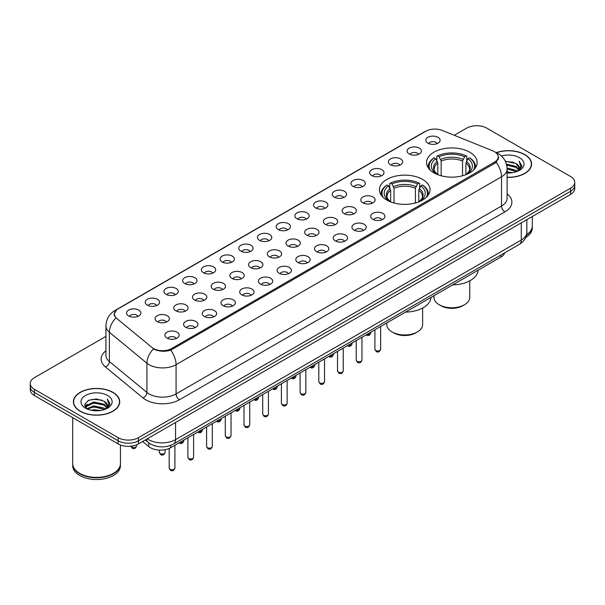 <?xml version="1.0" encoding="UTF-8"?>
<svg xmlns="http://www.w3.org/2000/svg" width="605" height="605" viewBox="0 0 605 605"><rect width="100%" height="100%" fill="white"/><g stroke="black" fill="none" stroke-linecap="round" stroke-linejoin="round"><path stroke-width="0.91" d="M422.615 179.42A25.304 14.611 0 0 0 395.042 176.252A25.304 14.611 0 0 0 379.418 189.751A25.304 14.611 0 0 0 386.829 200.081A25.304 14.611 0 0 0 414.41 203.25A25.304 14.611 0 0 0 430.026 189.751A25.304 14.611 0 0 0 422.615 179.42M469.745 152.21A25.304 14.611 0 0 0 442.172 149.042A25.304 14.611 0 0 0 426.548 162.541A25.304 14.611 0 0 0 433.959 172.871A25.304 14.611 0 0 0 461.539 176.04A25.304 14.611 0 0 0 477.156 162.541A25.304 14.611 0 0 0 469.745 152.21M409.184 153.965A7.162 4.137 180 0 1 407.762 152.793A7.162 4.137 180 0 1 410.13 147.658A7.162 4.137 180 0 1 419.31 148.119A7.162 4.137 180 0 1 420.732 152.793A7.162 4.137 180 0 1 409.184 153.965M418.441 154.396A4.295 2.48 0 0 0 417.284 153.186A4.295 2.48 0 0 0 413.049 152.558A4.295 2.48 0 0 0 410.054 154.396M390.482 164.764A7.162 4.137 180 0 1 389.06 163.592A7.162 4.137 180 0 1 391.427 158.457A7.162 4.137 180 0 1 400.608 158.911A7.162 4.137 180 0 1 402.03 163.592A7.162 4.137 180 0 1 390.482 164.764M399.731 165.188A4.295 2.48 0 0 0 398.582 163.985A4.295 2.48 0 0 0 394.347 163.35A4.295 2.48 0 0 0 391.352 165.188M371.772 175.563A7.162 4.137 180 0 1 370.351 174.391A7.162 4.137 180 0 1 372.725 169.249A7.162 4.137 180 0 1 381.906 169.71A7.162 4.137 180 0 1 383.328 174.391A7.162 4.137 180 0 1 371.772 175.563M381.029 175.987A4.295 2.48 0 0 0 379.88 174.777A4.295 2.48 0 0 0 375.644 174.149A4.295 2.48 0 0 0 372.65 175.987M353.07 186.355A7.162 4.137 180 0 1 351.649 185.19A7.162 4.137 180 0 1 354.023 180.048A7.162 4.137 180 0 1 363.204 180.509A7.162 4.137 180 0 1 364.618 185.19A7.162 4.137 180 0 1 353.07 186.355M362.327 186.786A4.295 2.48 0 0 0 361.177 185.576A4.295 2.48 0 0 0 356.942 184.948A4.295 2.48 0 0 0 353.948 186.786M334.368 197.154A7.162 4.137 180 0 1 332.947 195.99A7.162 4.137 180 0 1 335.321 190.847A7.162 4.137 180 0 1 344.495 191.309A7.162 4.137 180 0 1 345.916 195.99A7.162 4.137 180 0 1 334.368 197.154M343.625 197.585A4.295 2.48 0 0 0 342.475 196.375A4.295 2.48 0 0 0 338.24 195.748A4.295 2.48 0 0 0 335.238 197.585M315.666 207.954A7.162 4.137 180 0 1 314.245 206.781A7.162 4.137 180 0 1 316.619 201.646A7.162 4.137 180 0 1 325.793 202.108A7.162 4.137 180 0 1 327.214 206.781A7.162 4.137 180 0 1 315.666 207.954M324.923 208.385A4.295 2.48 0 0 0 323.766 207.175A4.295 2.48 0 0 0 319.538 206.547A4.295 2.48 0 0 0 316.536 208.385M296.964 218.753A7.162 4.137 180 0 1 295.543 217.581A7.162 4.137 180 0 1 297.917 212.446A7.162 4.137 180 0 1 307.09 212.907A7.162 4.137 180 0 1 308.512 217.581A7.162 4.137 180 0 1 296.964 218.753M306.221 219.184A4.295 2.48 0 0 0 305.064 217.974A4.295 2.48 0 0 0 300.836 217.346A4.295 2.48 0 0 0 297.834 219.184M278.262 229.552A7.162 4.137 180 0 1 276.84 228.38A7.162 4.137 180 0 1 279.207 223.245A7.162 4.137 180 0 1 288.388 223.706A7.162 4.137 180 0 1 289.81 228.38A7.162 4.137 180 0 1 278.262 229.552M287.519 229.983A4.295 2.48 0 0 0 286.362 228.773A4.295 2.48 0 0 0 282.127 228.145A4.295 2.48 0 0 0 279.132 229.983M259.56 240.351A7.162 4.137 180 0 1 258.138 239.179A7.162 4.137 180 0 1 260.505 234.037A7.162 4.137 180 0 1 269.686 234.498A7.162 4.137 180 0 1 271.108 239.179A7.162 4.137 180 0 1 259.56 240.351M268.817 240.775A4.295 2.48 0 0 0 267.66 239.572A4.295 2.48 0 0 0 263.425 238.937A4.295 2.48 0 0 0 260.43 240.775M240.851 251.151A7.162 4.137 180 0 1 239.436 249.978A7.162 4.137 180 0 1 241.803 244.836A7.162 4.137 180 0 1 250.984 245.297A7.162 4.137 180 0 1 252.406 249.978A7.162 4.137 180 0 1 240.851 251.151M250.107 251.574A4.295 2.48 0 0 0 248.957 250.364A4.295 2.48 0 0 0 244.722 249.736A4.295 2.48 0 0 0 241.728 251.574M222.148 261.942A7.162 4.137 180 0 1 220.727 260.778A7.162 4.137 180 0 1 223.101 255.635A7.162 4.137 180 0 1 232.282 256.096A7.162 4.137 180 0 1 233.704 260.778A7.162 4.137 180 0 1 222.148 261.942M231.405 262.373A4.295 2.48 0 0 0 230.255 261.163A4.295 2.48 0 0 0 226.02 260.536A4.295 2.48 0 0 0 223.026 262.373M203.446 272.742A7.162 4.137 180 0 1 202.025 271.577A7.162 4.137 180 0 1 204.399 266.434A7.162 4.137 180 0 1 213.573 266.896A7.162 4.137 180 0 1 214.994 271.577A7.162 4.137 180 0 1 203.446 272.742M212.703 273.173A4.295 2.48 0 0 0 211.553 271.963A4.295 2.48 0 0 0 207.318 271.335A4.295 2.48 0 0 0 204.324 273.173M184.744 283.541A7.162 4.137 180 0 1 183.323 282.369A7.162 4.137 180 0 1 185.697 277.234A7.162 4.137 180 0 1 194.87 277.695A7.162 4.137 180 0 1 196.292 282.369A7.162 4.137 180 0 1 184.744 283.541M194.001 283.972A4.295 2.48 0 0 0 192.844 282.762A4.295 2.48 0 0 0 188.616 282.134A4.295 2.48 0 0 0 185.614 283.972M166.042 294.34A7.162 4.137 180 0 1 164.62 293.168A7.162 4.137 180 0 1 166.995 288.033A7.162 4.137 180 0 1 176.168 288.494A7.162 4.137 180 0 1 177.59 293.168A7.162 4.137 180 0 1 166.042 294.34M175.299 294.771A4.295 2.48 0 0 0 174.142 293.561A4.295 2.48 0 0 0 169.914 292.933A4.295 2.48 0 0 0 166.912 294.771M147.34 305.139A7.162 4.137 180 0 1 145.918 303.967A7.162 4.137 180 0 1 148.293 298.832A7.162 4.137 180 0 1 157.466 299.293A7.162 4.137 180 0 1 158.888 303.967A7.162 4.137 180 0 1 147.34 305.139M156.597 305.563A4.295 2.48 0 0 0 155.44 304.36A4.295 2.48 0 0 0 151.205 303.733A4.295 2.48 0 0 0 148.21 305.563M128.638 315.939A7.162 4.137 180 0 1 127.216 314.766A7.162 4.137 180 0 1 129.583 309.624A7.162 4.137 180 0 1 138.764 310.085A7.162 4.137 180 0 1 140.186 314.766A7.162 4.137 180 0 1 128.638 315.939M137.895 316.362A4.295 2.48 0 0 0 136.738 315.16A4.295 2.48 0 0 0 132.503 314.524A4.295 2.48 0 0 0 129.508 316.362M427.886 143.166A7.162 4.137 180 0 1 426.464 141.993A7.162 4.137 180 0 1 428.839 136.859A7.162 4.137 180 0 1 438.012 137.32A7.162 4.137 180 0 1 439.434 141.993A7.162 4.137 180 0 1 427.886 143.166M437.143 143.597A4.295 2.48 0 0 0 435.986 142.387A4.295 2.48 0 0 0 431.751 141.759A4.295 2.48 0 0 0 428.756 143.597M362.894 202.826A7.162 4.137 180 0 1 361.472 201.662A7.162 4.137 180 0 1 363.847 196.519A7.162 4.137 180 0 1 373.028 196.98A7.162 4.137 180 0 1 374.45 201.662A7.162 4.137 180 0 1 362.894 202.826M372.151 203.257A4.295 2.48 0 0 0 371.001 202.047A4.295 2.48 0 0 0 366.766 201.42A4.295 2.48 0 0 0 363.771 203.257M344.192 213.626A7.162 4.137 180 0 1 342.77 212.453A7.162 4.137 180 0 1 345.145 207.318A7.162 4.137 180 0 1 354.318 207.78A7.162 4.137 180 0 1 355.74 212.453A7.162 4.137 180 0 1 344.192 213.626M353.449 214.057A4.295 2.48 0 0 0 352.299 212.847A4.295 2.48 0 0 0 348.064 212.219A4.295 2.48 0 0 0 345.069 214.057M325.49 224.425A7.162 4.137 180 0 1 324.068 223.253A7.162 4.137 180 0 1 326.443 218.118A7.162 4.137 180 0 1 335.616 218.579A7.162 4.137 180 0 1 337.038 223.253A7.162 4.137 180 0 1 325.49 224.425M334.746 224.856A4.295 2.48 0 0 0 333.589 223.646A4.295 2.48 0 0 0 329.362 223.018A4.295 2.48 0 0 0 326.36 224.856M306.788 235.224A7.162 4.137 180 0 1 305.366 234.052A7.162 4.137 180 0 1 307.741 228.917A7.162 4.137 180 0 1 316.914 229.378A7.162 4.137 180 0 1 318.336 234.052A7.162 4.137 180 0 1 306.788 235.224M316.044 235.655A4.295 2.48 0 0 0 314.887 234.445A4.295 2.48 0 0 0 310.66 233.817A4.295 2.48 0 0 0 307.658 235.655M288.086 246.023A7.162 4.137 180 0 1 286.664 244.851A7.162 4.137 180 0 1 289.039 239.709A7.162 4.137 180 0 1 298.212 240.17A7.162 4.137 180 0 1 299.634 244.851A7.162 4.137 180 0 1 288.086 246.023M297.342 246.447A4.295 2.48 0 0 0 296.185 245.244A4.295 2.48 0 0 0 291.95 244.609A4.295 2.48 0 0 0 288.956 246.447M269.384 256.822A7.162 4.137 180 0 1 267.962 255.65A7.162 4.137 180 0 1 270.329 250.508A7.162 4.137 180 0 1 279.51 250.969A7.162 4.137 180 0 1 280.932 255.65A7.162 4.137 180 0 1 269.384 256.822M278.64 257.246A4.295 2.48 0 0 0 277.483 256.036A4.295 2.48 0 0 0 273.248 255.408A4.295 2.48 0 0 0 270.253 257.246M250.682 267.614A7.162 4.137 180 0 1 249.26 266.45A7.162 4.137 180 0 1 251.627 261.307A7.162 4.137 180 0 1 260.808 261.768A7.162 4.137 180 0 1 262.23 266.45A7.162 4.137 180 0 1 250.682 267.614M259.931 268.045A4.295 2.48 0 0 0 258.781 266.835A4.295 2.48 0 0 0 254.546 266.208A4.295 2.48 0 0 0 251.551 268.045M231.972 278.413A7.162 4.137 180 0 1 230.55 277.249A7.162 4.137 180 0 1 232.925 272.106A7.162 4.137 180 0 1 242.106 272.568A7.162 4.137 180 0 1 243.528 277.249A7.162 4.137 180 0 1 231.972 278.413M241.229 278.845A4.295 2.48 0 0 0 240.079 277.635A4.295 2.48 0 0 0 235.844 277.007A4.295 2.48 0 0 0 232.849 278.845M213.27 289.213A7.162 4.137 180 0 1 211.848 288.041A7.162 4.137 180 0 1 214.223 282.906A7.162 4.137 180 0 1 223.404 283.367A7.162 4.137 180 0 1 224.818 288.041A7.162 4.137 180 0 1 213.27 289.213M222.527 289.644A4.295 2.48 0 0 0 221.377 288.434A4.295 2.48 0 0 0 217.142 287.806A4.295 2.48 0 0 0 214.147 289.644M194.568 300.012A7.162 4.137 180 0 1 193.146 298.84A7.162 4.137 180 0 1 195.521 293.705A7.162 4.137 180 0 1 204.694 294.166A7.162 4.137 180 0 1 206.116 298.84A7.162 4.137 180 0 1 194.568 300.012M203.824 300.443A4.295 2.48 0 0 0 202.675 299.233A4.295 2.48 0 0 0 198.44 298.605A4.295 2.48 0 0 0 195.438 300.443M175.866 310.811A7.162 4.137 180 0 1 174.444 309.639A7.162 4.137 180 0 1 176.819 304.504A7.162 4.137 180 0 1 185.992 304.965A7.162 4.137 180 0 1 187.414 309.639A7.162 4.137 180 0 1 175.866 310.811M185.122 311.235A4.295 2.48 0 0 0 183.965 310.032A4.295 2.48 0 0 0 179.738 309.405A4.295 2.48 0 0 0 176.736 311.235M157.164 321.61A7.162 4.137 180 0 1 155.742 320.438A7.162 4.137 180 0 1 158.117 315.296A7.162 4.137 180 0 1 167.29 315.757A7.162 4.137 180 0 1 168.712 320.438A7.162 4.137 180 0 1 157.164 321.61M166.42 322.034A4.295 2.48 0 0 0 165.263 320.832A4.295 2.48 0 0 0 161.036 320.196A4.295 2.48 0 0 0 158.034 322.034M372.718 219.297A7.162 4.137 180 0 1 371.296 218.125A7.162 4.137 180 0 1 373.671 212.99A7.162 4.137 180 0 1 382.852 213.452A7.162 4.137 180 0 1 384.273 218.125A7.162 4.137 180 0 1 372.718 219.297M381.974 219.728A4.295 2.48 0 0 0 380.825 218.518A4.295 2.48 0 0 0 376.59 217.891A4.295 2.48 0 0 0 373.595 219.728M354.016 230.097A7.162 4.137 180 0 1 352.594 228.924A7.162 4.137 180 0 1 354.969 223.79A7.162 4.137 180 0 1 364.149 224.251A7.162 4.137 180 0 1 365.564 228.924A7.162 4.137 180 0 1 354.016 230.097M363.272 230.528A4.295 2.48 0 0 0 362.123 229.318A4.295 2.48 0 0 0 357.888 228.69A4.295 2.48 0 0 0 354.893 230.528M335.314 240.896A7.162 4.137 180 0 1 333.892 239.724A7.162 4.137 180 0 1 336.267 234.589A7.162 4.137 180 0 1 345.44 235.05A7.162 4.137 180 0 1 346.862 239.724A7.162 4.137 180 0 1 335.314 240.896M344.57 241.327A4.295 2.48 0 0 0 343.421 240.117A4.295 2.48 0 0 0 339.186 239.489A4.295 2.48 0 0 0 336.183 241.327M316.612 251.695A7.162 4.137 180 0 1 315.19 250.523A7.162 4.137 180 0 1 317.565 245.38A7.162 4.137 180 0 1 326.738 245.842A7.162 4.137 180 0 1 328.16 250.523A7.162 4.137 180 0 1 316.612 251.695M325.868 252.119A4.295 2.48 0 0 0 324.711 250.916A4.295 2.48 0 0 0 320.484 250.281A4.295 2.48 0 0 0 317.481 252.119M297.91 262.494A7.162 4.137 180 0 1 296.488 261.322A7.162 4.137 180 0 1 298.862 256.18A7.162 4.137 180 0 1 308.036 256.641A7.162 4.137 180 0 1 309.457 261.322A7.162 4.137 180 0 1 297.91 262.494M307.166 262.918A4.295 2.48 0 0 0 306.009 261.708A4.295 2.48 0 0 0 301.774 261.08A4.295 2.48 0 0 0 298.779 262.918M279.207 273.286A7.162 4.137 180 0 1 277.786 272.121A7.162 4.137 180 0 1 280.153 266.979A7.162 4.137 180 0 1 289.334 267.44A7.162 4.137 180 0 1 290.755 272.121A7.162 4.137 180 0 1 279.207 273.286M288.464 273.717A4.295 2.48 0 0 0 287.307 272.507A4.295 2.48 0 0 0 283.072 271.879A4.295 2.48 0 0 0 280.077 273.717M260.505 284.085A7.162 4.137 180 0 1 259.084 282.921A7.162 4.137 180 0 1 261.451 277.778A7.162 4.137 180 0 1 270.632 278.24A7.162 4.137 180 0 1 272.053 282.921A7.162 4.137 180 0 1 260.505 284.085M269.762 284.516A4.295 2.48 0 0 0 268.605 283.306A4.295 2.48 0 0 0 264.37 282.679A4.295 2.48 0 0 0 261.375 284.516M241.796 294.885A7.162 4.137 180 0 1 240.382 293.712A7.162 4.137 180 0 1 242.749 288.577A7.162 4.137 180 0 1 251.93 289.039A7.162 4.137 180 0 1 253.351 293.712A7.162 4.137 180 0 1 241.796 294.885M251.052 295.316A4.295 2.48 0 0 0 249.903 294.106A4.295 2.48 0 0 0 245.668 293.478A4.295 2.48 0 0 0 242.673 295.316M223.094 305.684A7.162 4.137 180 0 1 221.672 304.512A7.162 4.137 180 0 1 224.047 299.377A7.162 4.137 180 0 1 233.227 299.838A7.162 4.137 180 0 1 234.649 304.512A7.162 4.137 180 0 1 223.094 305.684M232.35 306.115A4.295 2.48 0 0 0 231.201 304.905A4.295 2.48 0 0 0 226.966 304.277A4.295 2.48 0 0 0 223.971 306.115M204.392 316.483A7.162 4.137 180 0 1 202.97 315.311A7.162 4.137 180 0 1 205.345 310.176A7.162 4.137 180 0 1 214.518 310.637A7.162 4.137 180 0 1 215.94 315.311A7.162 4.137 180 0 1 204.392 316.483M213.648 316.907A4.295 2.48 0 0 0 212.499 315.704A4.295 2.48 0 0 0 208.264 315.076A4.295 2.48 0 0 0 205.269 316.907M185.69 327.282A7.162 4.137 180 0 1 184.268 326.11A7.162 4.137 180 0 1 186.643 320.968A7.162 4.137 180 0 1 195.816 321.429A7.162 4.137 180 0 1 197.238 326.11A7.162 4.137 180 0 1 185.69 327.282M194.946 327.706A4.295 2.48 0 0 0 193.789 326.503A4.295 2.48 0 0 0 189.562 325.868A4.295 2.48 0 0 0 186.559 327.706M166.988 338.074A7.162 4.137 180 0 1 165.566 336.909A7.162 4.137 180 0 1 167.94 331.767A7.162 4.137 180 0 1 177.114 332.228A7.162 4.137 180 0 1 178.536 336.909A7.162 4.137 180 0 1 166.988 338.074M176.244 338.505A4.295 2.48 0 0 0 175.087 337.295A4.295 2.48 0 0 0 170.86 336.667A4.295 2.48 0 0 0 167.857 338.505M492.704 150.811A12.894 7.441 180 0 1 494.429 151.643A12.894 7.441 180 0 1 498.202 156.907A12.894 7.441 180 0 1 494.429 162.17L171.676 348.503A12.894 7.441 180 0 1 152.006 347.512L116.689 318.396A12.894 7.441 180 0 1 114.36 314.124A12.894 7.441 180 0 1 118.134 308.86L425.761 131.255A12.894 7.441 180 0 1 442.27 130.423L492.704 150.811M504.782 252.784A14.323 8.266 180 0 1 500.834 257.095L170.671 447.715A14.323 8.266 180 0 1 148.815 446.611L142.614 441.499M507.111 177.371A23.156 13.37 0 0 0 531.591 164.023A23.156 13.37 0 0 0 524.807 154.57A23.156 13.37 0 0 0 496.281 152.642M112.938 392.358A23.156 13.37 0 0 0 87.702 389.461A23.156 13.37 0 0 0 73.409 401.811A23.156 13.37 0 0 0 80.193 411.264A23.156 13.37 0 0 0 105.421 414.168A23.156 13.37 0 0 0 119.722 401.811A23.156 13.37 0 0 0 112.938 392.358M498.709 157.451L496.183 162.299L494.935 163.214L170.739 350.197C165.346 351.739 160.045 351.55 154.842 349.622L153.451 348.941A16.713 11.177 129.5 0 0 146.924 363.212L109.384 332.258A19.095 11.026 180 0 1 105.928 325.936L105.928 355.173A19.095 11.026 0 0 0 109.384 361.495L146.924 392.448A19.095 11.026 0 0 0 149.057 393.923A19.095 11.026 0 0 0 176.07 393.923L501.515 206.025A19.095 11.026 0 0 0 507.111 198.228L507.111 168.992A19.095 11.026 180 0 1 501.515 176.789A16.713 9.65 -120 0 0 496.183 162.299M105.928 336.372L34.447 377.649A14.323 8.266 0 0 0 30.25 383.494L30.25 389.733A14.323 8.266 0 0 0 34.447 395.579L118.172 443.919L118.172 440.795A14.323 8.266 0 0 0 138.424 440.795L570.553 191.309A14.323 8.266 0 0 0 574.75 185.463A14.323 8.266 0 0 1 570.553 191.309L138.424 440.795A14.323 8.266 0 0 1 118.172 440.795L34.447 392.456L118.172 440.795L118.172 437.68A14.323 8.266 0 0 0 138.424 437.68L570.553 188.193A14.323 8.266 0 0 0 574.75 182.347A14.323 8.266 0 0 0 570.553 176.494L486.828 128.162A14.323 8.266 0 0 0 466.576 128.162L454.257 135.27M30.25 386.61A14.323 8.266 0 0 0 34.447 392.456A14.323 8.266 0 0 1 30.25 386.61M507.111 193.857A23.875 13.779 180 0 1 504.895 211.871L179.443 399.769A23.875 13.779 180 0 1 145.684 399.769A23.875 13.779 180 0 1 143.007 397.931L105.467 366.978A4.772 3.191 -50.5 0 0 109.384 361.495L109.384 332.258A16.713 11.177 129.5 0 1 115.865 318.041L114.027 314.116L116.387 310.1M30.25 383.494A14.323 8.266 0 0 0 34.447 389.34L118.172 437.68M118.172 443.919A14.323 8.266 0 0 0 138.424 443.919L570.553 194.432A14.323 8.266 0 0 0 574.75 188.578L574.75 182.347M507.111 177.227A22.914 13.234 0 0 0 531.356 164.023A22.914 13.234 0 0 0 524.641 154.668A22.914 13.234 0 0 0 496.486 152.732M526.607 234.748A23.875 13.779 0 0 0 532.309 225.809L532.309 216.507M526.509 235.201A23.875 13.779 0 0 0 532.309 226.202A23.875 13.779 0 0 0 532.309 226.005M525.76 237.44A23.875 13.779 0 0 0 532.309 227.956L532.309 226.202M507.111 171.888L512.662 172.675M507.111 172.864L509.531 172.985M507.081 167.993L516.065 170.338L517.388 171.374M507.111 168.961L516.594 171.676M506.415 164.114L516.065 166.435L518.856 169.544M506.665 165.074L516.065 167.411L518.606 170.005M517.449 171.351A10.792 6.231 0 0 0 519.226 167.918A10.792 6.231 0 0 0 516.065 163.516L519.219 168.152M507.111 172.977A15.564 8.984 0 0 0 519.445 170.376A15.564 8.984 0 0 0 519.445 157.663A15.564 8.984 0 0 0 501.394 156.007M516.065 163.516L505.296 161.232M518.5 170.882L521.707 166.776L521.812 165.808L519.135 161.172L520.701 166.36L517.615 171.283M519.135 161.172L521.812 165.997M505.417 161.475L513.774 162.314M506.71 165.294L513.448 166.118M507.111 169.181L513.448 170.02M80.359 411.173A22.914 13.234 0 0 0 105.331 414.039A22.914 13.234 0 0 0 119.48 401.811A22.914 13.234 0 0 0 112.772 392.456A22.914 13.234 0 0 0 87.793 389.59A22.914 13.234 0 0 0 73.644 401.811A22.914 13.234 0 0 0 80.359 411.173M113.362 473.397A23.633 13.643 0 0 1 113.279 473.443A23.633 13.643 0 0 1 79.852 473.443L79.686 473.344A23.875 13.779 0 0 0 113.445 473.344A23.875 13.779 0 0 0 120.433 463.604L120.433 444.977M72.691 463.801A23.875 13.779 0 0 0 72.691 463.99A23.875 13.779 0 0 0 79.686 473.738A23.875 13.779 0 0 0 105.701 476.725A23.875 13.779 0 0 0 120.433 463.99A23.875 13.779 0 0 0 120.433 463.801M72.691 463.99L72.691 465.744A23.875 13.779 0 0 0 79.686 475.492A23.875 13.779 0 0 0 105.701 478.479A23.875 13.779 0 0 0 120.433 465.744L120.433 463.99M91.136 410.235L93.767 409.767L100.785 410.462M94.221 410.697L97.655 410.78M86.742 408.746L93.767 405.864L104.196 408.125L105.512 409.169M87.415 409.086L93.767 406.84L104.718 409.472M85.872 407.944L86.137 405.721L93.767 401.97L104.196 404.231L106.987 407.339M85.812 407.664L86.137 406.696L93.767 402.945L104.196 405.206L106.737 407.8M105.572 409.146A10.792 6.231 0 0 0 107.357 405.713A10.792 6.231 0 0 0 104.196 401.304L107.35 405.947M107.569 395.458A15.564 8.984 0 0 0 85.555 395.458A15.564 8.984 0 0 0 85.555 408.171A15.564 8.984 0 0 0 107.569 408.171A15.564 8.984 0 0 0 107.569 395.458M104.196 401.304L96.505 398.945L88.534 400.313L84.692 404.397L86.87 408.851M106.624 408.67L109.838 404.564L109.936 403.603L107.266 398.967L108.824 404.155L105.746 409.071M72.691 417.662L72.691 463.604A23.875 13.779 0 0 0 79.686 473.344L79.852 473.443M107.266 398.967L109.936 403.792M88.103 400.525L93.102 399.308L101.905 400.109M84.889 406.394L86.417 405.259M89.88 403.822L93.102 403.21L101.579 403.913M89.88 407.717L93.102 407.105L101.579 407.808M84.76 406.031L87.324 404.284M433.951 295.709L433.951 297.418A17.9 10.338 0 0 0 439.192 304.731L440.886 305.707A15.518 8.962 0 0 0 440.886 305.707A15.518 8.962 0 0 0 462.825 305.707L464.511 304.731A17.9 10.338 0 0 0 469.76 297.418L469.76 280.833M440.879 305.707L439.192 304.731A17.9 10.338 0 0 0 464.511 304.731M437.793 174.686L437.793 163.025L435.751 158.699A20.532 11.85 0 0 0 435.751 173.401L435.366 173.62M436.886 160.658L436.886 156.234L437.559 155.848A22.725 13.121 0 0 1 466.145 155.848L464.587 156.748A20.532 11.85 0 0 0 439.124 156.748L441.166 161.074L441.166 175.783M462.545 175.783L462.545 161.074L464.587 156.748M452.684 284.894A26.257 15.163 0 0 0 478.101 270.223M430.284 170.179A22.725 13.121 0 0 1 434.186 157.799L433.505 158.185A23.678 13.673 0 0 0 428.174 166.829A23.678 13.673 0 0 0 428.227 167.774M466.145 155.848L466.826 156.234L466.826 160.658M434.186 157.799L435.751 158.699M439.124 156.748L437.559 155.848M435.751 173.401L437.619 174.618M475.477 167.774A23.678 13.673 0 0 0 475.538 166.829A23.678 13.673 0 0 0 470.198 158.185L469.525 157.799A22.725 13.121 0 0 1 473.428 170.179M468.346 173.62L467.96 173.401A20.532 11.85 0 0 0 467.96 158.699L469.525 157.799M466.084 174.618L467.96 173.401M467.96 158.699L465.918 163.025L465.918 174.686M386.822 322.919L386.822 324.628A17.9 10.338 0 0 0 392.063 331.941L393.757 332.916A15.518 8.962 0 0 0 415.695 332.916L417.382 331.941A17.9 10.338 0 0 0 422.63 324.628L422.63 308.043M393.757 332.916L392.063 331.941A17.9 10.338 0 0 0 417.382 331.941M390.664 201.896L390.664 190.235L388.622 185.909A20.532 11.85 0 0 0 388.622 200.61L388.236 200.83M389.756 187.868L389.756 183.444L390.429 183.058A22.725 13.121 0 0 1 419.015 183.058L417.458 183.958A20.532 11.85 0 0 0 391.995 183.958L394.036 188.284L394.036 202.993M415.416 202.993L415.416 188.284L417.458 183.958M405.554 312.104A26.257 15.163 0 0 0 430.972 297.433M383.154 197.389A22.725 13.121 0 0 1 387.056 185.009L386.376 185.395A23.678 13.673 0 0 0 381.044 194.039A23.678 13.673 0 0 0 381.105 194.984M419.015 183.058L419.696 183.444L419.696 187.868M387.056 185.009L388.622 185.909M391.995 183.958L390.429 183.058M388.622 200.61L390.49 201.828M428.348 194.984A23.678 13.673 0 0 0 428.408 194.039A23.678 13.673 0 0 0 423.077 185.395L422.396 185.009A22.725 13.121 0 0 1 426.298 197.389M421.216 200.83L420.83 200.61A20.532 11.85 0 0 0 420.83 185.909L422.396 185.009M418.955 201.828L420.83 200.61M420.83 185.909L418.789 190.235L418.789 201.896M171.676 348.503L171.676 349.819M494.429 162.17L494.429 163.509M500.834 255.06L500.834 257.095M148.815 442.868L148.815 446.611M170.671 445.371L170.671 447.715M179.443 399.769A4.772 2.753 60 0 1 176.07 393.923L176.07 364.686A19.095 11.026 180 0 1 149.057 364.686A19.095 11.026 180 0 1 146.924 363.212L146.924 392.448A4.772 3.191 -50.5 0 1 143.007 397.931M507.111 168.992C506.786 162.125 503.768 156.975 498.051 153.549L495.646 152.369A16.713 7.827 112 0 0 495.419 152.286M170.739 350.197A16.713 9.65 60 0 1 176.07 364.686L501.515 176.789L501.515 206.025A4.772 2.753 60 0 0 504.895 211.871M116.712 309.836A16.713 9.65 -120 0 0 114.98 310.486C109.271 313.919 106.253 319.069 105.928 325.936M114.98 310.486L424.355 131.875A16.713 9.65 60 0 1 425.625 131.338M105.467 366.978A23.875 13.779 180 0 1 105.928 350.802M138.424 437.68L138.424 443.919M570.553 188.193L570.553 194.432M34.447 389.34L34.447 395.579M147.272 438.806A19.095 11.026 0 0 0 148.558 439.631A19.095 11.026 0 0 0 175.563 439.631L521.268 240.041A19.095 11.026 0 0 0 526.857 232.244C527 236.978 524.474 241.04 519.287 244.412L173.582 444.002A9.551 5.513 60 0 0 175.563 439.631L175.563 422.471M521.268 222.882L521.268 240.041A9.551 5.513 60 0 1 519.287 244.412M146.501 439.253A9.551 6.39 129.5 0 0 148.164 442.361L145.261 439.971M380.651 349.304C379.706 351.883 378.238 352.639 376.257 351.565L374.918 349.304A2.866 1.656 0 0 0 375.758 350.476A2.866 1.656 0 0 0 378.881 350.832A2.866 1.656 0 0 0 380.651 349.304L380.651 326.488M361.949 360.104C361.003 362.682 359.536 363.439 357.547 362.365L356.216 360.104A2.866 1.656 0 0 0 357.056 361.276A2.866 1.656 0 0 0 360.179 361.631A2.866 1.656 0 0 0 361.949 360.104L361.949 337.28M343.247 370.903C342.301 373.482 340.834 374.23 338.845 373.164L337.514 370.903A2.866 1.656 0 0 0 338.354 372.075A2.866 1.656 0 0 0 341.477 372.43A2.866 1.656 0 0 0 343.247 370.903L343.247 348.079M324.537 381.702C323.599 384.281 322.132 385.03 320.143 383.963L318.812 381.702A2.866 1.656 0 0 0 319.652 382.867A2.866 1.656 0 0 0 322.775 383.23A2.866 1.656 0 0 0 324.537 381.702L324.537 358.878M305.835 392.501C304.897 395.073 303.43 395.829 301.441 394.762L300.11 392.501A2.866 1.656 0 0 0 300.95 393.666A2.866 1.656 0 0 0 304.065 394.029A2.866 1.656 0 0 0 305.835 392.501L305.835 369.678M287.133 403.301C286.188 405.872 284.728 406.628 282.739 405.562L281.408 403.301A2.866 1.656 0 0 0 282.248 404.465A2.866 1.656 0 0 0 285.363 404.828A2.866 1.656 0 0 0 287.133 403.301L287.133 380.477M268.431 414.092C267.486 416.671 266.026 417.427 264.037 416.361L262.699 414.092A2.866 1.656 0 0 0 263.538 415.264A2.866 1.656 0 0 0 266.661 415.62A2.866 1.656 0 0 0 268.431 414.092L268.431 391.276M249.729 424.892C248.784 427.47 247.316 428.227 245.335 427.153L243.996 424.892A2.866 1.656 0 0 0 244.836 426.064A2.866 1.656 0 0 0 247.959 426.419A2.866 1.656 0 0 0 249.729 424.892L249.729 402.068M231.027 435.691C230.082 438.27 228.614 439.018 226.625 437.952L225.294 435.691A2.866 1.656 0 0 0 226.134 436.863A2.866 1.656 0 0 0 229.257 437.218A2.866 1.656 0 0 0 231.027 435.691L231.027 412.867M212.325 446.49C211.379 449.069 209.912 449.817 207.923 448.751L206.592 446.49A2.866 1.656 0 0 0 207.432 447.662A2.866 1.656 0 0 0 210.555 448.018A2.866 1.656 0 0 0 212.325 446.49L212.325 423.666M193.615 457.289C192.677 459.861 191.21 460.617 189.221 459.55L187.89 457.289A2.866 1.656 0 0 0 188.73 458.454A2.866 1.656 0 0 0 191.853 458.817A2.866 1.656 0 0 0 193.615 457.289L193.615 434.466M174.913 468.089C173.975 470.66 172.508 471.416 170.519 470.35L169.188 468.089A2.866 1.656 0 0 0 170.028 469.253A2.866 1.656 0 0 0 173.151 469.616A2.866 1.656 0 0 0 174.913 468.089L174.913 445.265M366.963 334.384A2.866 1.656 0 0 0 370.827 332.833C369.882 335.412 368.415 336.168 366.426 335.102L366.108 334.883M348.261 345.183A2.866 1.656 0 0 0 352.125 343.632C351.18 346.211 349.713 346.967 347.724 345.894L347.406 345.682M329.559 355.982A2.866 1.656 0 0 0 333.416 354.432C332.478 357.01 331.011 357.767 329.022 356.693L328.704 356.474M310.857 366.781A2.866 1.656 0 0 0 314.713 365.231C313.776 367.81 312.309 368.558 310.32 367.492L309.994 367.273M292.147 377.58A2.866 1.656 0 0 0 296.011 376.03C295.066 378.609 293.606 379.358 291.618 378.291L291.292 378.072M273.445 388.38A2.866 1.656 0 0 0 277.309 386.829C276.364 389.401 274.904 390.157 272.916 389.091L272.59 388.871M254.743 399.179A2.866 1.656 0 0 0 258.607 397.629C257.662 400.2 256.195 400.956 254.213 399.89L253.888 399.671M236.041 409.971A2.866 1.656 0 0 0 239.905 408.42C238.96 410.999 237.493 411.755 235.511 410.689L235.186 410.47M217.339 420.77A2.866 1.656 0 0 0 221.203 419.22C220.258 421.798 218.791 422.555 216.802 421.481L216.484 421.269M198.637 431.569A2.866 1.656 0 0 0 202.501 430.019C201.556 432.598 200.089 433.346 198.1 432.28L197.782 432.061M179.935 442.368A2.866 1.656 0 0 0 183.791 440.818C182.854 443.397 181.387 444.146 179.398 443.079L179.072 442.86M160.204 453.568A2.866 1.656 0 0 0 163.32 453.924A2.866 1.656 0 0 0 165.089 452.396C164.152 454.975 162.684 455.724 160.696 454.658L159.365 452.396A2.866 1.656 0 0 0 160.204 453.568M130.869 446.203A2.866 1.656 0 0 0 131.671 447.11A2.866 1.656 0 0 0 134.794 447.473A2.866 1.656 0 0 0 136.564 445.945C135.618 448.517 134.159 449.273 132.17 448.207L130.839 445.945M437.793 163.025A17.666 10.202 0 0 0 434.186 169.196C433.709 170.096 434.768 171.812 437.377 174.331M462.545 161.074A17.666 10.202 0 0 0 441.166 161.074M437.294 161.361A18.362 10.603 0 0 0 437.294 174.278M463.044 159.41A18.362 10.603 0 0 0 440.667 159.41M466.417 174.278A18.362 10.603 0 0 0 466.417 161.361M466.334 174.331C468.935 171.812 470.002 170.103 469.518 169.196A17.666 10.202 0 0 0 465.918 163.025M390.664 190.235A17.666 10.202 0 0 0 387.064 196.406C386.58 197.306 387.639 199.022 390.248 201.541M415.416 188.284A17.666 10.202 0 0 0 394.036 188.284M390.164 188.563A18.362 10.603 0 0 0 390.164 201.488M415.915 186.62A18.362 10.603 0 0 0 393.537 186.62M419.288 201.488A18.362 10.603 0 0 0 419.288 188.563M419.205 201.541C421.806 199.022 422.872 197.313 422.388 196.406A17.666 10.202 0 0 0 418.789 190.235M114.36 314.124L114.36 315.787M498.202 156.907L498.202 159.644M424.355 131.875L427.417 130.446M173.582 444.002C165.899 447.859 158.215 447.859 150.532 444.002L148.164 442.361M526.857 232.244L526.857 219.653M531.356 165.936L531.356 164.023M119.48 403.732L119.48 401.811M85.774 407.83L85.774 407.18M73.644 403.732L73.644 401.811M374.918 349.304L374.918 329.793M356.216 360.104L356.216 340.592M337.514 370.903L337.514 351.392M318.812 381.702L318.812 362.183M300.11 392.501L300.11 372.982M281.408 403.301L281.408 383.782M262.699 414.092L262.699 394.581M243.996 424.892L243.996 405.38M225.294 435.691L225.294 416.18M206.592 446.49L206.592 426.979M187.89 457.289L187.89 437.77M169.188 468.089L169.188 448.464M370.827 332.833L370.827 332.16M352.125 343.632L352.125 342.952M333.416 354.432L333.416 353.751M314.713 365.231L314.713 364.55M296.011 376.03L296.011 375.35M277.309 386.829L277.309 386.149M258.607 397.629L258.607 396.948M239.905 408.42L239.905 407.74M221.203 419.22L221.203 418.539M202.501 430.019L202.501 429.338M183.791 440.818L183.791 440.137M165.089 452.396L165.089 449.712M159.365 452.396L159.365 450.105M136.564 445.945L136.564 444.819M428.174 167.691L428.174 166.829M475.538 167.691L475.538 166.829M381.044 194.901L381.044 194.039M428.408 194.901L428.408 194.039"/></g></svg>

